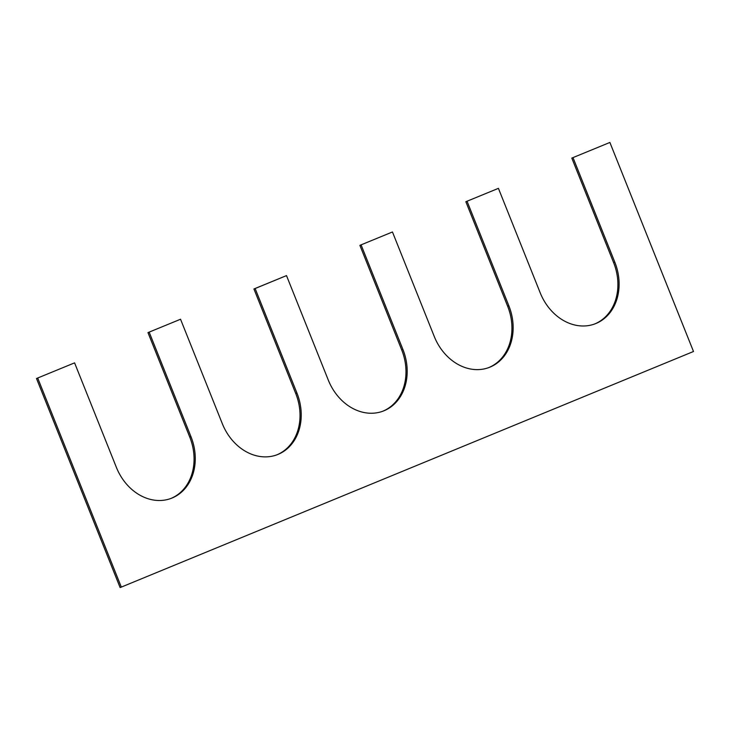<?xml version="1.0" encoding="UTF-8"?>
<svg xmlns="http://www.w3.org/2000/svg" width="730" height="730" viewBox="0 0 730 730"><rect width="100%" height="100%" fill="white"/><g stroke="black" fill="none" stroke-linecap="round" stroke-linejoin="round"><path stroke-width="1.09" d="M180.538 319.238L147.971 332.606L180.538 319.238L222.349 423.756A49.54 40.333 69.3 0 0 277.117 454.753A49.54 40.333 69.3 0 0 296.937 393.041L255.135 288.523L253.93 288.971L286.498 275.602L255.135 288.523M276.515 454.973A49.54 40.333 69.3 0 0 295.732 393.497L253.93 288.971M170.555 498.608A49.54 40.333 69.3 0 0 189.773 437.124L147.971 332.606M74.579 362.865L36.5 378.505L74.579 362.865L116.389 467.392A49.54 40.333 69.3 0 0 171.158 498.38A49.54 40.333 69.3 0 0 190.977 436.677L149.175 332.15M609.888 142.45L571.809 158.091L609.888 142.45L693.5 351.495L121.317 587.093L120.112 587.55L36.5 378.505M121.317 587.093L37.704 378.049M573.014 157.634L614.815 262.152L613.611 262.608L571.809 158.091M614.815 262.152A49.54 40.333 -110.7 0 1 594.996 323.865A49.54 40.333 -110.7 0 1 540.227 292.876L498.417 188.349L465.849 201.717L498.417 188.349M613.611 262.608A49.54 40.333 -110.7 0 1 594.393 324.084M467.054 201.261L508.856 305.788L507.651 306.244L465.849 201.717M508.856 305.788A49.54 40.333 -110.7 0 1 489.036 367.5A49.54 40.333 -110.7 0 1 434.268 336.503L392.457 231.976L359.89 245.344L392.457 231.976M507.651 306.244A49.54 40.333 -110.7 0 1 488.434 367.719M382.474 411.346A49.54 40.333 69.3 0 0 401.692 349.871L359.89 245.344M286.498 275.602L328.308 380.129A49.54 40.333 69.3 0 0 383.077 411.127A49.54 40.333 69.3 0 0 402.896 349.415L361.095 244.888M296.937 393.041L295.732 393.497M190.977 436.677L189.773 437.124M402.896 349.415L401.692 349.871"/></g></svg>
